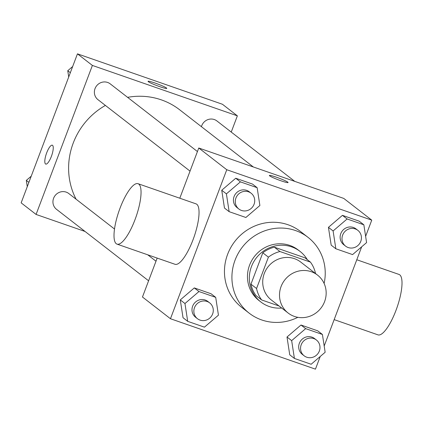 <?xml version="1.0" encoding="UTF-8"?>
<svg xmlns="http://www.w3.org/2000/svg" width="423" height="423" viewBox="0 0 423 423"><rect width="100%" height="100%" fill="white"/><g stroke="black" fill="none" stroke-linecap="round" stroke-linejoin="round"><path stroke-width="0.63" d="M281.089 286.508A23.995 22.921 -52.2 0 1 317.546 275.114A23.995 22.921 -52.2 0 1 320.946 308.124A23.995 22.921 -52.2 0 1 288.126 313.025A23.995 22.921 -52.2 0 1 281.089 286.508M288.126 313.025L271.328 299.986A23.995 22.921 -52.2 0 1 264.29 273.47A23.995 22.921 -52.2 0 1 300.748 262.08L317.546 275.114M262.805 252.817A30.964 29.584 -52.2 0 1 274.331 247.169L304.846 257.776L310.445 262.123L279.931 251.516A30.964 29.584 -52.2 0 0 268.404 257.158L262.805 252.817L250.955 284.177A30.964 29.584 -52.2 0 0 256.031 295.598L261.631 299.939L279.095 306.014M315.521 273.544L315.526 273.544A30.964 29.584 -52.2 0 0 310.445 262.123M268.404 257.158L256.555 288.523A30.964 29.584 -52.2 0 0 261.631 299.939M274.331 247.169L279.931 251.516M250.955 284.177L256.555 288.523M307.352 259.722A31.989 30.562 127.8 0 0 300.055 251.415A31.989 30.562 127.8 0 0 291.701 246.884A31.989 30.562 127.8 0 0 253.546 262.101A31.989 30.562 127.8 0 0 260.827 301.959A31.989 30.562 127.8 0 0 281.697 308.034M260.827 301.959L258.961 300.51A31.989 30.562 -52.2 0 1 249.575 265.158A31.989 30.562 -52.2 0 1 289.834 245.435A31.989 30.562 -52.2 0 1 298.189 249.967L300.055 251.415M297.834 317.319A47.984 45.843 -52.2 0 1 249.152 313.147A47.984 45.843 -52.2 0 1 235.077 260.113A47.984 45.843 -52.2 0 1 307.997 237.329A47.984 45.843 -52.2 0 1 324.118 283.452M249.152 313.147L241.686 307.352A47.984 45.843 -52.2 0 1 227.616 254.323A47.984 45.843 -52.2 0 1 300.531 231.534L307.997 237.329M363.849 224.793L359.18 221.171L342.44 215.349L328.438 227.341L331.183 245.15L335.846 248.772L352.586 254.593L366.588 242.601L363.849 224.793L347.109 218.971L333.107 230.958L335.846 248.772M322.411 334.461L317.742 330.839L301.002 325.017L287 337.009L289.739 354.818L294.408 358.44L311.148 364.261L325.15 352.269L322.411 334.461L305.665 328.639L291.664 340.631L294.408 358.44M365.625 236.351L371.754 220.145L226.77 169.734L170.464 318.741L315.447 369.152L320.237 356.478M324.187 346.019L361.676 246.81M257.142 187.69L252.478 184.068L235.733 178.247L221.737 190.239L224.476 208.047L229.139 211.669L245.879 217.491L259.881 205.499L257.142 187.69L240.401 181.869L226.4 193.861L229.139 211.669M215.704 297.358L211.035 293.736L194.294 287.915L180.293 299.907L183.032 317.715L187.701 321.337L204.441 327.159L218.442 315.172L215.704 297.358L198.963 291.537L184.962 303.529L187.701 321.337M371.754 220.145L343.756 198.413L198.773 148.008L226.77 169.734M269.668 175.857A9.999 0.904 -159.3 0 1 269.377 175.471A9.999 0.904 -159.3 0 1 279.048 178.157A9.999 0.904 -159.3 0 1 288.079 182.54A9.999 0.904 -159.3 0 1 279.746 180.351A9.999 0.904 -159.3 0 1 269.668 175.857M198.773 148.008L179.801 198.218M157.176 258.088L142.466 297.015L170.464 318.741M138.035 183.698L196.029 203.86A31.989 8.994 109.2 0 1 194.02 237.028A31.989 8.994 109.2 0 1 175.016 264.29L117.023 244.129A31.989 8.994 109.2 0 1 120.063 208.116A31.989 8.994 109.2 0 1 138.035 183.698A31.989 8.994 109.2 0 1 136.026 216.867A31.989 8.994 109.2 0 1 117.023 244.129M334.159 319.624L377.993 334.863A31.989 8.994 -70.8 0 0 395.96 310.44A31.989 8.994 -70.8 0 0 399 274.432L356.785 259.754M269.377 175.476A9.999 0.904 -159.3 0 1 279.048 178.162A9.999 0.904 -159.3 0 1 288.079 182.54M76.071 199.191A70.059 66.929 -52.2 0 1 73.221 143.064A70.059 66.929 -52.2 0 1 105.396 105.427M127.593 97.343A70.059 66.929 -52.2 0 1 179.68 109.8L253.356 166.985M114.517 229.028L68.78 193.533A9.999 9.549 127.8 0 0 55.106 195.574A9.999 9.549 127.8 0 0 56.523 209.327L148.6 280.787M201.422 126.678A9.999 9.549 -52.2 0 1 201.734 125.71A9.999 9.549 -52.2 0 1 216.925 120.962L294.778 181.388M190.038 171.119L97.962 99.659A9.999 9.549 -52.2 0 1 95.032 88.608A9.999 9.549 -52.2 0 1 110.223 83.865L197.435 151.55M231.238 132.071L237.366 115.844L92.388 65.438L36.082 214.445L85.055 231.471M92.388 65.438L77.457 53.848L222.435 104.259L237.366 115.844M148.351 81.697A9.999 0.904 -159.3 0 1 148.061 81.316A9.999 0.904 -159.3 0 1 157.731 84.003A9.999 0.904 -159.3 0 1 166.762 88.381A9.999 0.904 -159.3 0 1 158.429 86.192A9.999 0.904 -159.3 0 1 148.351 81.697M77.457 53.848L21.15 202.855L36.082 214.445M45.747 164.082A9.999 2.813 109.2 0 1 46.699 152.83A9.999 2.813 109.2 0 1 52.309 145.195A9.999 2.813 109.2 0 1 51.68 155.564A9.999 2.813 109.2 0 1 45.742 164.082A9.999 2.813 109.2 0 1 46.694 152.83A9.999 2.813 109.2 0 1 52.309 145.195M148.061 81.316A9.999 0.904 -159.3 0 1 157.731 84.008A9.999 0.904 -159.3 0 1 166.762 88.386M31.228 176.19L26.311 180.399L27.273 186.649M26.311 180.399L28.88 182.392M72.666 66.522L67.754 70.731L68.716 76.981M67.754 70.731L70.324 72.724M197.441 318.693L195.574 317.245A9.999 9.549 -52.2 0 1 192.639 306.199A9.999 9.549 -52.2 0 1 207.83 301.451L209.697 302.9A9.999 9.549 -52.2 0 1 211.114 316.653A9.999 9.549 -52.2 0 1 197.441 318.693A9.999 9.549 -52.2 0 1 194.506 307.648A9.999 9.549 -52.2 0 1 209.697 302.9M211.035 293.736L194.294 287.915L198.963 291.537M194.294 287.915L180.293 299.907L184.962 303.529M180.293 299.907L183.032 317.715M304.142 355.796L302.276 354.347A9.999 9.549 -52.2 0 1 299.347 343.302A9.999 9.549 -52.2 0 1 314.538 338.553L316.404 340.002A9.999 9.549 -52.2 0 1 317.816 353.755A9.999 9.549 -52.2 0 1 304.142 355.796A9.999 9.549 -52.2 0 1 301.213 344.745A9.999 9.549 -52.2 0 1 316.404 340.002M317.742 330.839L301.002 325.017L305.665 328.639M301.002 325.017L287 337.009L291.664 340.631M287 337.009L289.739 354.818M238.879 209.025L237.012 207.577A9.999 9.549 -52.2 0 1 234.078 196.531A9.999 9.549 -52.2 0 1 249.269 191.783L251.135 193.232A9.999 9.549 -52.2 0 1 252.552 206.984A9.999 9.549 -52.2 0 1 238.879 209.025A9.999 9.549 -52.2 0 1 235.944 197.98A9.999 9.549 -52.2 0 1 251.135 193.232M252.478 184.068L235.733 178.247L240.401 181.869M235.733 178.247L221.737 190.239L226.4 193.861M221.737 190.239L224.476 208.047M345.586 246.128L343.719 244.679A9.999 9.549 -52.2 0 1 340.785 233.628A9.999 9.549 -52.2 0 1 355.976 228.885L357.842 230.334A9.999 9.549 -52.2 0 1 359.259 244.087A9.999 9.549 -52.2 0 1 345.586 246.128A9.999 9.549 -52.2 0 1 342.651 235.077A9.999 9.549 -52.2 0 1 357.842 230.334M359.18 221.171L342.44 215.349L347.109 218.971M342.44 215.349L328.438 227.341L333.107 230.958M328.438 227.341L331.183 245.15M155.992 261.218L147.722 254.799"/></g></svg>
